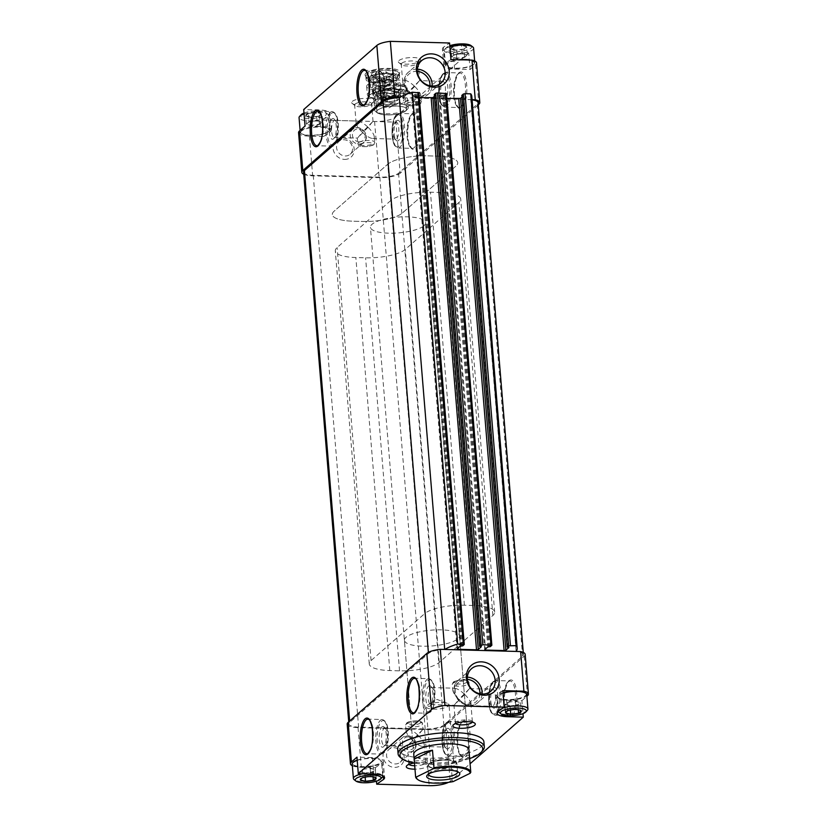 <?xml version="1.0" encoding="UTF-8"?>
<svg xmlns="http://www.w3.org/2000/svg" width="827" height="827" viewBox="0 0 827 827"><rect width="100%" height="100%" fill="white"/><g stroke="black" fill="none" stroke-linecap="round" stroke-linejoin="round"><path stroke-width="0.62" stroke-dasharray="4.13 3.1" d="M461.59 45.392L461.373 45.392A7.919 2.264 -4.7 0 0 453.796 46.353L453.62 46.405A7.919 2.264 -4.7 0 0 451.015 48.69L451.056 48.752A7.919 2.264 -4.7 0 0 452.142 49.444A7.919 2.264 -4.7 0 0 456.028 50.065L456.256 50.065A7.919 2.264 -4.7 0 0 463.823 49.103L463.999 49.051A7.919 2.264 -4.7 0 0 465.673 48.338A7.919 2.264 -4.7 0 0 466.604 46.767L466.562 46.705A7.919 2.264 -4.7 0 0 461.59 45.392L466.562 46.705M471.059 45.609A12.974 3.711 -4.7 0 1 459.119 51.419A12.974 3.711 -4.7 0 1 446.384 47.646A12.974 3.711 -4.7 0 1 446.642 47.387A12.974 3.711 -4.7 0 1 449.795 45.743M451.015 48.69L453.62 46.405M456.028 50.065L451.056 48.752M463.823 49.103L456.256 50.065M466.604 46.767L463.999 49.051L465.673 48.338M453.796 46.353L461.373 45.392M316.369 112.462L316.141 112.462A7.919 2.264 -4.7 0 0 308.574 113.423L308.399 113.485A7.919 2.264 -4.7 0 0 305.794 115.759L305.835 115.821A7.919 2.264 -4.7 0 0 306.92 116.524A7.919 2.264 -4.7 0 0 310.807 117.134L311.024 117.145A7.919 2.264 -4.7 0 0 318.602 116.173L318.777 116.121A7.919 2.264 -4.7 0 0 320.442 115.408A7.919 2.264 -4.7 0 0 321.383 113.847L321.331 113.775A7.919 2.264 -4.7 0 0 316.369 112.462L321.331 113.775M303.995 113.03A12.974 3.711 -4.7 0 1 325.838 112.689A12.974 3.711 -4.7 0 1 313.888 118.499A12.974 3.711 -4.7 0 1 301.152 114.715M305.794 115.759L308.399 113.485M310.807 117.134L305.835 115.821M318.602 116.173L311.024 117.145M321.383 113.847L318.777 116.121L320.442 115.408M308.574 113.423L316.141 112.462M361.327 778.341L363.001 777.628M370.972 776.615L375.944 777.928M506.558 711.272L508.223 710.558M516.193 709.545L521.165 710.858M366.082 73.065A17.47 4.993 -4.7 0 1 386.736 68.352A17.47 4.993 -4.7 0 1 399.699 72.972A17.47 4.993 -4.7 0 1 382.891 78.503A17.47 4.993 -4.7 0 1 365.4 75.795A17.47 4.993 -4.7 0 1 366.082 73.065M373.525 88.551A17.47 4.993 -4.7 0 1 394.179 83.827A17.47 4.993 -4.7 0 1 407.142 88.448A17.47 4.993 -4.7 0 1 390.323 93.978A17.47 4.993 -4.7 0 1 372.843 91.27A17.47 4.993 -4.7 0 1 373.525 88.551M379.707 81.087A6.916 1.974 -4.7 0 1 387.305 79.227A6.916 1.974 -4.7 0 1 393.094 80.695A6.916 1.974 -4.7 0 1 386.364 83.238A6.916 1.974 -4.7 0 1 379.304 81.832A6.916 1.974 -4.7 0 1 379.707 81.087M352.333 101.39A11.247 3.215 -4.7 0 1 366.33 98.361A11.247 3.215 -4.7 0 1 373.659 101.762A11.247 3.215 -4.7 0 1 363.146 104.884A11.247 3.215 -4.7 0 1 352.271 103.52A11.247 3.215 -4.7 0 1 352.333 101.39M398.965 60.547A11.247 3.215 -4.7 0 1 412.952 57.518A11.247 3.215 -4.7 0 1 420.292 60.919A11.247 3.215 -4.7 0 1 409.778 64.041A11.247 3.215 -4.7 0 1 398.893 62.676A11.247 3.215 -4.7 0 1 398.965 60.547M298.568 132.671A16.437 4.693 175.3 0 0 309.412 136.176L323.46 136.558L322.106 120.039L329.001 115.232A16.437 4.693 175.3 0 0 329.963 113.454A16.437 4.693 175.3 0 0 319.119 109.95L303.705 109.526M450.922 59.513L444.75 63.824L443.396 47.304L449.568 42.994M443.396 47.304A16.437 4.693 175.3 0 0 442.435 49.072A16.437 4.693 175.3 0 0 453.279 52.577L468.692 53.011L395.544 117.072L400.165 173.246L478.264 104.843M322.106 120.039L374.59 121.497A16.437 4.693 175.3 0 0 395.544 117.072M344.508 159.404A11.247 10.048 48.8 0 0 352.323 143.547A11.247 10.048 48.8 0 0 334.046 143.04A11.247 10.048 48.8 0 0 344.508 159.404M303.726 174.27A16.437 4.693 175.3 0 0 312.668 175.82L379.211 177.671A16.437 4.693 175.3 0 0 400.165 173.246M444.75 63.824A16.437 4.693 175.3 0 0 443.789 65.591A16.437 4.693 175.3 0 0 454.633 69.096L470.046 69.53L468.692 53.011M470.046 69.53L475.587 64.682A16.437 4.693 175.3 0 0 476.548 62.904M472.083 99.664L399.441 97.648M352.354 765.73A16.437 4.693 175.3 0 0 361.296 767.28L375.355 767.673L376.461 781.184M347.195 724.132A16.437 4.693 175.3 0 0 358.029 727.626L424.571 729.476A16.437 4.693 175.3 0 0 445.526 725.052L524.215 656.131A16.437 4.693 175.3 0 0 525.176 654.364M395.223 122.499A8.508 2.936 91.6 0 1 396.133 122.127A8.508 2.936 91.6 0 1 398.831 130.707A8.508 2.936 91.6 0 1 395.657 139.122A8.508 2.936 91.6 0 1 394.593 138.502A8.508 2.936 91.6 0 1 392.959 130.542A8.508 2.936 91.6 0 1 395.037 122.685A8.508 2.936 91.6 0 1 395.223 122.499M372.501 121.869L368.056 127.265C371.819 131.007 373.897 134.139 374.29 136.651L372.563 138.481C369.855 138.181 366.444 136.114 362.329 132.279L372.501 121.869M368.056 127.265L357.884 137.675L362.329 132.279C358.567 128.536 356.489 125.404 356.096 122.892L356.551 121.424L357.833 121.062C360.531 121.362 363.942 123.43 368.056 127.265M333.829 120.794A8.508 2.936 91.6 0 1 334.728 120.422A8.508 2.936 91.6 0 1 335.793 121.042A8.508 2.936 91.6 0 1 337.426 129.002A8.508 2.936 91.6 0 1 335.348 136.858A8.508 2.936 91.6 0 1 334.253 137.416A8.508 2.936 91.6 0 1 331.555 130.149A8.508 2.936 91.6 0 1 333.829 120.794M441.856 81.656A8.508 2.936 91.6 0 1 442.755 81.284A8.508 2.936 91.6 0 1 445.453 89.864A8.508 2.936 91.6 0 1 442.29 98.289A8.508 2.936 91.6 0 1 441.225 97.658A8.508 2.936 91.6 0 1 439.592 89.698A8.508 2.936 91.6 0 1 441.659 81.842A8.508 2.936 91.6 0 1 441.856 81.656M419.134 81.025L414.689 86.421C418.452 90.164 420.529 93.296 420.922 95.808L419.186 97.648C416.488 97.338 413.076 95.27 408.952 91.435L419.134 81.025M414.689 86.421L404.506 96.831L408.952 91.435C405.199 87.693 403.121 84.561 402.718 82.049L403.173 80.581L404.455 80.219C407.163 80.519 410.564 82.586 414.689 86.421M380.451 79.95A8.508 2.936 91.6 0 1 381.361 79.578A8.508 2.936 91.6 0 1 382.415 80.198A8.508 2.936 91.6 0 1 384.048 88.158A8.508 2.936 91.6 0 1 381.981 96.015A8.508 2.936 91.6 0 1 380.885 96.583A8.508 2.936 91.6 0 1 378.187 89.306A8.508 2.936 91.6 0 1 380.451 79.95M445.215 730.479A8.508 2.936 91.6 0 1 446.115 730.096A8.508 2.936 91.6 0 1 448.813 738.687A8.508 2.936 91.6 0 1 445.639 747.101A8.508 2.936 91.6 0 1 444.585 746.481A8.508 2.936 91.6 0 1 442.952 738.521A8.508 2.936 91.6 0 1 445.019 730.665A8.508 2.936 91.6 0 1 445.215 730.479M422.494 729.848L418.048 735.244C421.801 738.987 423.879 742.119 424.282 744.631L422.545 746.461C419.837 746.161 416.436 744.093 412.311 740.258L422.494 729.848M418.048 735.244L407.866 745.654L412.311 740.258C408.548 736.516 406.47 733.384 406.078 730.872L406.533 729.404L407.814 729.042C410.512 729.342 413.924 731.409 418.048 735.244M383.811 728.773A8.508 2.936 91.6 0 1 384.71 728.401A8.508 2.936 91.6 0 1 385.775 729.021A8.508 2.936 91.6 0 1 387.408 736.981A8.508 2.936 91.6 0 1 385.341 744.838A8.508 2.936 91.6 0 1 384.245 745.396A8.508 2.936 91.6 0 1 381.547 738.129A8.508 2.936 91.6 0 1 383.811 728.773M491.838 689.635A8.508 2.936 91.6 0 1 492.747 689.263A8.508 2.936 91.6 0 1 495.445 697.843A8.508 2.936 91.6 0 1 492.272 706.268A8.508 2.936 91.6 0 1 491.207 705.638A8.508 2.936 91.6 0 1 489.574 697.678A8.508 2.936 91.6 0 1 491.651 689.821A8.508 2.936 91.6 0 1 491.838 689.635M469.116 689.005L464.671 694.401C468.433 698.143 470.511 701.275 470.904 703.787L469.167 705.627C466.469 705.317 463.058 703.25 458.944 699.415L469.116 689.005M464.671 694.401L454.499 704.811L458.944 699.415C455.181 695.672 453.103 692.54 452.71 690.028L453.155 688.56L454.437 688.198C457.145 688.498 460.556 690.566 464.671 694.401M430.433 687.93A8.508 2.936 91.6 0 1 431.343 687.557A8.508 2.936 91.6 0 1 432.407 688.178A8.508 2.936 91.6 0 1 434.041 696.138A8.508 2.936 91.6 0 1 431.963 703.994A8.508 2.936 91.6 0 1 430.867 704.563A8.508 2.936 91.6 0 1 428.169 697.285A8.508 2.936 91.6 0 1 430.433 687.93M392.732 745.902A11.247 10.048 -131.2 0 1 403.194 762.267A11.247 10.048 -131.2 0 1 384.917 761.76A11.247 10.048 -131.2 0 1 392.732 745.902M448.42 782.352A16.437 4.693 175.3 0 0 450.146 781.226L470.077 763.766M502.806 690.628L496.634 694.928A16.437 4.693 175.3 0 0 495.683 696.706A16.437 4.693 175.3 0 0 506.517 700.211L521.94 700.634L523.005 713.649M521.94 700.634L526.882 696.303M444.802 649.453A48.431 13.842 175.3 0 0 444.699 649.526A14.7 4.197 175.3 0 0 428.458 653.475L349.78 722.395A14.7 4.197 175.3 0 0 348.922 723.987A14.7 4.197 175.3 0 0 358.618 727.119L425.161 728.969A14.7 4.197 175.3 0 0 443.903 725.01L522.592 656.09A14.7 4.197 175.3 0 0 523.45 654.498A14.7 4.197 175.3 0 0 516.11 651.5A48.431 13.842 175.3 0 0 516.151 651.438M414.058 763.032A11.247 3.215 -4.7 0 1 428.107 764.003A11.247 3.215 -4.7 0 1 425.802 767.373A11.247 3.215 -4.7 0 1 414.989 769.162M397.704 748.962A43.242 12.353 175.3 0 0 433.906 758.173A43.242 12.353 175.3 0 0 481.376 746.543A43.242 12.353 175.3 0 0 483.898 741.871M303.55 172.181A14.7 4.197 175.3 0 0 313.247 175.314L379.789 177.164A14.7 4.197 175.3 0 0 398.542 173.205L477.22 104.285A14.7 4.197 175.3 0 0 478.078 102.693M472.103 99.85A14.7 4.197 175.3 0 0 470.739 99.695L516.11 651.5M470.739 99.695A48.431 13.842 175.3 0 0 470.79 99.633A48.431 13.842 175.3 0 0 471.814 96.356M461.9 95.415L463.12 95.519L508.491 647.324M461.993 97.09L463.12 95.519M446.911 98.434L440.243 98.258L485.521 648.968M491.776 645.391L446.415 93.575L445.019 94.805L442.435 95.157L439.406 97.813L440.243 98.258M434.32 94.65L435.529 94.754L480.9 646.559M434.402 96.325L435.529 94.754M419.32 97.669L412.652 97.483L457.931 648.203M464.195 644.615L418.824 92.81L417.428 94.04L414.844 94.392L411.815 97.038L412.652 97.483M469.653 758.566A41.515 11.857 -4.7 0 1 414.482 763.104M459.554 635.756L468.93 749.758A27.673 7.908 -4.7 0 1 441.99 759.91A27.673 7.908 -4.7 0 1 413.758 754.296L404.393 640.294A27.673 7.908 175.3 0 0 427.559 646.187A27.673 7.908 175.3 0 0 457.941 638.754A27.673 7.908 175.3 0 0 459.554 635.756A27.673 7.908 175.3 0 0 436.387 629.864A27.673 7.908 175.3 0 0 406.005 637.307A27.673 7.908 175.3 0 0 404.393 640.294M482.648 750.658A43.242 12.353 -4.7 0 1 442.218 762.68A43.242 12.353 -4.7 0 1 400.371 757.429M428.531 686.1A10.379 3.577 91.6 0 1 430.929 686.4A10.379 3.577 91.6 0 1 432.924 696.107A10.379 3.577 91.6 0 1 430.391 705.689A10.379 3.577 91.6 0 1 425.884 699.404A10.379 3.577 91.6 0 1 428.531 686.1M493.45 687.899A10.379 3.577 91.6 0 1 497.833 698.257A10.379 3.577 91.6 0 1 492.685 707.426A10.379 3.577 91.6 0 1 490.69 697.709A10.379 3.577 91.6 0 1 493.223 688.126A10.379 3.577 91.6 0 1 493.45 687.899M381.909 726.933A10.379 3.577 91.6 0 1 384.307 727.233A10.379 3.577 91.6 0 1 386.302 736.95A10.379 3.577 91.6 0 1 383.769 746.533A10.379 3.577 91.6 0 1 379.252 740.248A10.379 3.577 91.6 0 1 381.909 726.933M446.818 728.742A10.379 3.577 91.6 0 1 451.201 739.1A10.379 3.577 91.6 0 1 446.053 748.259A10.379 3.577 91.6 0 1 444.058 738.552A10.379 3.577 91.6 0 1 446.59 728.969A10.379 3.577 91.6 0 1 446.818 728.742M378.549 78.12A10.379 3.577 91.6 0 1 380.947 78.42A10.379 3.577 91.6 0 1 382.942 88.127A10.379 3.577 91.6 0 1 380.41 97.71A10.379 3.577 91.6 0 1 375.892 91.425A10.379 3.577 91.6 0 1 378.549 78.12M443.468 79.919A10.379 3.577 91.6 0 1 447.852 90.277A10.379 3.577 91.6 0 1 442.693 99.447A10.379 3.577 91.6 0 1 440.698 89.729A10.379 3.577 91.6 0 1 443.231 80.147A10.379 3.577 91.6 0 1 443.468 79.919M331.916 118.954A10.379 3.577 91.6 0 1 334.315 119.253A10.379 3.577 91.6 0 1 336.31 128.971A10.379 3.577 91.6 0 1 333.777 138.554A10.379 3.577 91.6 0 1 329.27 132.268A10.379 3.577 91.6 0 1 331.916 118.954M396.836 120.763A10.379 3.577 91.6 0 1 401.219 131.121A10.379 3.577 91.6 0 1 396.071 140.28A10.379 3.577 91.6 0 1 394.076 130.573A10.379 3.577 91.6 0 1 396.609 120.99A10.379 3.577 91.6 0 1 396.836 120.763M455.625 723.532A8.508 2.429 -4.7 0 1 455.419 723.077A8.508 2.429 -4.7 0 1 455.749 722.322A8.508 2.429 -4.7 0 1 455.925 722.157A8.508 2.429 -4.7 0 1 463.978 719.935A8.508 2.429 -4.7 0 1 471.928 720.989A8.508 2.429 -4.7 0 1 472.372 721.682A8.508 2.429 -4.7 0 1 472.258 722.167M408.993 764.375A8.508 2.429 -4.7 0 1 408.796 763.921A8.508 2.429 -4.7 0 1 409.127 763.166A8.508 2.429 -4.7 0 1 409.293 763.001A8.508 2.429 -4.7 0 1 417.356 760.778A8.508 2.429 -4.7 0 1 425.305 761.832A8.508 2.429 -4.7 0 1 425.75 762.525A8.508 2.429 -4.7 0 1 414.699 765.74M401.746 63.234A8.508 2.429 -4.7 0 1 411.081 60.95A8.508 2.429 -4.7 0 1 418.204 62.759A8.508 2.429 -4.7 0 1 417.873 63.514A8.508 2.429 -4.7 0 1 409.923 65.881A8.508 2.429 -4.7 0 1 401.695 64.847A8.508 2.429 -4.7 0 1 401.25 64.155A8.508 2.429 -4.7 0 1 401.746 63.234M355.124 104.078A8.508 2.429 -4.7 0 1 364.459 101.793A8.508 2.429 -4.7 0 1 371.581 103.602A8.508 2.429 -4.7 0 1 371.251 104.357A8.508 2.429 -4.7 0 1 363.301 106.724A8.508 2.429 -4.7 0 1 355.072 105.691A8.508 2.429 -4.7 0 1 354.628 104.998A8.508 2.429 -4.7 0 1 355.124 104.078M393.869 747.711A8.508 7.608 -131.2 0 1 401.819 753.283A8.508 7.608 -131.2 0 1 400.144 762.225A8.508 7.608 -131.2 0 1 388.814 760.84A8.508 7.608 -131.2 0 1 388.928 749.438A8.508 7.608 -131.2 0 1 393.869 747.711M345.221 155.972A8.508 7.608 48.8 0 0 350.152 154.246A8.508 7.608 48.8 0 0 350.276 142.844A8.508 7.608 48.8 0 0 338.946 141.458A8.508 7.608 48.8 0 0 337.271 150.4A8.508 7.608 48.8 0 0 345.221 155.972M381.609 104.212A6.916 1.974 -4.7 0 1 389.207 102.352A6.916 1.974 -4.7 0 1 394.996 103.83A6.916 1.974 -4.7 0 1 394.086 104.926A6.916 1.974 -4.7 0 1 382.281 105.897A6.916 1.974 -4.7 0 1 381.206 104.957A6.916 1.974 -4.7 0 1 381.609 104.212M390.747 200.568L337.127 247.531A31.137 8.89 175.3 0 0 335.307 250.901A31.137 8.89 175.3 0 0 355.848 257.538L365.586 257.807A31.137 8.89 175.3 0 0 405.282 249.434L458.913 202.46A31.137 8.89 175.3 0 0 460.722 199.1A31.137 8.89 175.3 0 0 440.191 192.464L430.453 192.195A31.137 8.89 175.3 0 0 390.747 200.568L387.76 164.222L334.139 211.185A31.137 8.89 175.3 0 0 332.32 214.555A31.137 8.89 175.3 0 0 352.86 221.191L362.598 221.46A31.137 8.89 175.3 0 0 402.294 213.087L455.925 166.113A31.137 8.89 175.3 0 0 457.734 162.754A31.137 8.89 175.3 0 0 437.194 156.117L427.456 155.848A31.137 8.89 175.3 0 0 387.76 164.222L334.139 211.185A31.137 8.89 175.3 0 0 332.32 214.555A31.137 8.89 175.3 0 0 352.86 221.191L362.598 221.46A31.137 8.89 175.3 0 0 402.294 213.087L455.925 166.113A31.137 8.89 175.3 0 0 457.734 162.754A31.137 8.89 175.3 0 0 437.194 156.117L427.456 155.848A31.137 8.89 175.3 0 0 387.76 164.222L424.706 613.603L371.075 660.566A31.137 8.89 175.3 0 0 369.266 663.926A31.137 8.89 175.3 0 0 389.806 670.563L399.544 670.842A31.137 8.89 175.3 0 0 439.24 662.458L492.861 615.495A31.137 8.89 175.3 0 0 494.68 612.125A31.137 8.89 175.3 0 0 474.14 605.488L464.402 605.219A31.137 8.89 175.3 0 0 424.706 613.603M377.784 110.094A14.814 4.228 -4.7 0 1 394.045 106.114A14.814 4.228 -4.7 0 1 406.45 109.267A14.814 4.228 -4.7 0 1 392.029 114.705A14.814 4.228 -4.7 0 1 376.916 111.697A14.814 4.228 -4.7 0 1 377.784 110.094M376.378 93.006A14.814 4.228 -4.7 0 1 392.639 89.027A14.814 4.228 -4.7 0 1 405.044 92.179A14.814 4.228 -4.7 0 1 404.889 92.924A14.814 4.228 -4.7 0 1 390.623 97.617A14.814 4.228 -4.7 0 1 375.789 95.322A14.814 4.228 -4.7 0 1 375.51 94.609A14.814 4.228 -4.7 0 1 376.378 93.006M370.341 94.619A14.814 4.228 -4.7 0 1 386.602 90.629A14.814 4.228 -4.7 0 1 399.007 93.792A14.814 4.228 -4.7 0 1 384.586 99.219A14.814 4.228 -4.7 0 1 369.473 96.211A14.814 4.228 -4.7 0 1 370.341 94.619M368.935 77.531A14.814 4.228 -4.7 0 1 385.206 73.541A14.814 4.228 -4.7 0 1 397.601 76.704A14.814 4.228 -4.7 0 1 397.446 77.449A14.814 4.228 -4.7 0 1 383.18 82.131A14.814 4.228 -4.7 0 1 368.346 79.837A14.814 4.228 -4.7 0 1 368.067 79.123A14.814 4.228 -4.7 0 1 368.935 77.531M496.634 694.928L497.999 711.447M525.734 693.202A14.266 4.073 -4.7 0 1 512.047 699.446A14.266 4.073 -4.7 0 1 498.381 695.259A14.266 4.073 -4.7 0 1 498.671 694.99A14.266 4.073 -4.7 0 1 502.992 692.892M375.355 767.673L382.25 762.856L383.325 776.015M382.25 762.856A16.437 4.693 175.3 0 0 383.211 761.088A16.437 4.693 175.3 0 0 372.367 757.584L356.954 757.15M357.192 760.147A14.266 4.073 -4.7 0 1 380.306 760.106A14.266 4.073 -4.7 0 1 367.508 766.464A14.266 4.073 -4.7 0 1 352.984 762.535M473.561 64.62A14.266 4.073 175.3 0 0 473.84 64.341A14.266 4.073 175.3 0 0 464.536 60.03A14.266 4.073 175.3 0 0 446.776 63.875A14.266 4.073 175.3 0 0 446.694 66.573A14.266 4.073 175.3 0 0 460.039 68.352A14.266 4.073 175.3 0 0 473.561 64.62M323.46 136.558L330.366 131.751L329.001 115.232M330.366 131.751A16.437 4.693 175.3 0 0 331.317 129.973A16.437 4.693 175.3 0 0 320.483 126.469L305.06 126.045M328.329 131.689A14.266 4.073 175.3 0 0 328.619 131.421A14.266 4.073 175.3 0 0 319.315 127.1A14.266 4.073 175.3 0 0 301.555 130.945A14.266 4.073 175.3 0 0 301.473 133.654A14.266 4.073 175.3 0 0 314.808 135.421A14.266 4.073 175.3 0 0 328.329 131.689M508.398 710.507L515.976 709.535M498.671 710.982A14.7 4.197 -4.7 0 1 499.487 709.845A14.7 4.197 -4.7 0 1 502.888 708.046M527.368 710.321A14.7 4.197 -4.7 0 1 513.619 714.414A14.7 4.197 -4.7 0 1 499.394 712.626M526.747 694.566A14.7 4.197 -4.7 0 1 512.43 699.962A14.7 4.197 -4.7 0 1 497.44 696.975A14.7 4.197 -4.7 0 1 497.999 695.672A14.7 4.197 -4.7 0 1 498.299 695.393A14.7 4.197 -4.7 0 1 503.012 693.15M519.232 703.798A6.916 1.974 -4.7 0 1 513.96 705.483L517.878 704.976L520.576 702.619L515.428 701.265L507.592 702.257L504.894 704.614L510.042 705.979L513.96 705.483A6.916 1.974 -4.7 0 1 507.468 705.297A6.916 1.974 -4.7 0 1 506.248 703.436A6.916 1.974 -4.7 0 1 506.744 703.084A6.916 1.974 -4.7 0 1 511.51 701.761A6.916 1.974 -4.7 0 1 518.002 701.937A6.916 1.974 -4.7 0 1 518.56 702.113A6.916 1.974 -4.7 0 1 519.232 703.798M507.592 702.257L508.264 710.517M504.894 704.614L505.576 712.874M510.042 705.979L510.373 710.011M517.878 704.976L518.271 709.721M520.576 702.619L521.248 710.879M515.428 701.265L516.11 709.525M470.418 60.061A14.7 4.197 -4.7 0 1 474.791 62.635A14.7 4.197 -4.7 0 1 474.222 63.937A14.7 4.197 -4.7 0 1 460.484 68.021A14.7 4.197 -4.7 0 1 446.249 66.232A14.7 4.197 -4.7 0 1 445.484 65.044A14.7 4.197 -4.7 0 1 446.342 63.452A14.7 4.197 -4.7 0 1 458.851 59.74M473.602 48.173A14.7 4.197 -4.7 0 1 459.295 53.569A14.7 4.197 -4.7 0 1 444.295 50.581A14.7 4.197 -4.7 0 1 444.854 49.279A14.7 4.197 -4.7 0 1 445.153 49A14.7 4.197 -4.7 0 1 449.878 46.757M301.111 130.521A14.7 4.197 -4.7 0 1 317.258 126.572A14.7 4.197 -4.7 0 1 329.56 129.705A14.7 4.197 -4.7 0 1 329.001 131.007A14.7 4.197 -4.7 0 1 315.252 135.09A14.7 4.197 -4.7 0 1 301.028 133.302A14.7 4.197 -4.7 0 1 300.253 132.113A14.7 4.197 -4.7 0 1 301.111 130.521M304.078 114.012A14.7 4.197 -4.7 0 1 327.606 114.054A14.7 4.197 -4.7 0 1 328.371 115.253A14.7 4.197 -4.7 0 1 314.064 120.639A14.7 4.197 -4.7 0 1 299.064 117.661M363.177 777.576L370.744 776.615M362.629 773.793A14.7 4.197 -4.7 0 1 382.56 775.612M382.146 777.401A14.7 4.197 -4.7 0 1 368.397 781.484A14.7 4.197 -4.7 0 1 354.173 779.696M357.212 760.395A14.7 4.197 -4.7 0 1 380.751 760.447A14.7 4.197 -4.7 0 1 381.516 761.636A14.7 4.197 -4.7 0 1 367.209 767.032A14.7 4.197 -4.7 0 1 352.209 764.045M374 770.867A6.916 1.974 -4.7 0 1 368.739 772.552L372.657 772.046L375.344 769.689L370.207 768.335L362.36 769.327L359.673 771.694L364.821 773.049L368.739 772.552A6.916 1.974 -4.7 0 1 362.247 772.366A6.916 1.974 -4.7 0 1 361.017 770.516A6.916 1.974 -4.7 0 1 361.523 770.164A6.916 1.974 -4.7 0 1 366.278 768.831A6.916 1.974 -4.7 0 1 372.77 769.017A6.916 1.974 -4.7 0 1 373.328 769.193A6.916 1.974 -4.7 0 1 374 770.867M362.36 769.327L363.043 777.597M359.673 771.694L360.355 779.954M364.821 773.049L365.152 777.091M372.657 772.046L373.049 776.791M375.344 769.689L376.027 777.949M370.207 768.335L370.878 776.594M309.122 121.703L306.424 124.06L311.572 125.415L319.408 124.422L322.106 122.065L316.958 120.701L309.122 121.703L308.44 113.444M306.424 124.06L305.752 115.801M311.572 125.415L310.89 117.155M319.408 124.422L318.736 116.162M322.106 122.065L321.424 113.806M316.958 120.701L316.276 112.441M320.752 123.244A6.916 1.974 -4.7 0 1 320.256 123.595A6.916 1.974 -4.7 0 1 315.49 124.918A6.916 1.974 -4.7 0 1 308.998 124.743A6.916 1.974 -4.7 0 1 308.44 124.567A6.916 1.974 -4.7 0 1 307.768 122.882A6.916 1.974 -4.7 0 1 313.04 121.207A6.916 1.974 -4.7 0 1 319.532 121.383A6.916 1.974 -4.7 0 1 320.752 123.244M454.343 54.634L451.656 56.991L456.793 58.345L464.64 57.352L467.327 54.995L462.179 53.631L454.343 54.634L453.661 46.374M451.656 56.991L450.973 48.731M456.793 58.345L456.122 50.085M464.64 57.352L463.957 49.093M467.327 54.995L466.645 46.726M462.179 53.631L461.507 45.371M465.983 56.174A6.916 1.974 -4.7 0 1 465.477 56.525A6.916 1.974 -4.7 0 1 460.722 57.849A6.916 1.974 -4.7 0 1 454.23 57.663A6.916 1.974 -4.7 0 1 453.672 57.487A6.916 1.974 -4.7 0 1 453 55.812A6.916 1.974 -4.7 0 1 458.261 54.127A6.916 1.974 -4.7 0 1 464.753 54.313A6.916 1.974 -4.7 0 1 465.983 56.174M453.186 781.587L452.441 781.267A27.673 7.908 -4.7 0 1 417.056 779.003M423.982 225.719A27.673 7.908 175.3 0 0 425.595 222.732A27.673 7.908 175.3 0 0 397.477 217.108A27.673 7.908 175.3 0 0 370.424 227.208A27.673 7.908 175.3 0 0 370.434 227.27A27.673 7.908 175.3 0 0 393.6 233.162A27.673 7.908 175.3 0 0 423.982 225.719M451.004 763.755A27.673 7.908 175.3 0 0 469.343 754.772L451.004 763.755L452.441 781.267M428.624 774.031A14.535 4.156 -4.7 0 1 429.161 773.08A14.535 4.156 -4.7 0 1 447.976 768.883A14.535 4.156 -4.7 0 1 456.804 770.805A14.535 4.156 -4.7 0 1 457.496 771.653M447.242 759.961A14.535 4.156 -4.7 0 1 456.835 763.063A14.535 4.156 -4.7 0 1 442.693 768.386A14.535 4.156 -4.7 0 1 427.869 765.44A14.535 4.156 -4.7 0 1 447.242 759.961M447.014 760.168A13.842 3.949 -4.7 0 1 455.419 761.998A13.842 3.949 -4.7 0 1 442.672 768.19A13.842 3.949 -4.7 0 1 429.089 764.158A13.842 3.949 -4.7 0 1 447.014 760.168M446.042 758.617A11.495 3.287 -4.7 0 1 453.02 760.137A11.495 3.287 -4.7 0 1 453.63 761.078A11.495 3.287 -4.7 0 1 442.435 765.285A11.495 3.287 -4.7 0 1 430.712 762.959A11.495 3.287 -4.7 0 1 431.146 761.936A11.495 3.287 -4.7 0 1 446.042 758.617M441.411 702.371A11.495 3.287 -4.7 0 1 447.221 703.27A11.495 3.287 -4.7 0 1 448.999 704.821A11.495 3.287 -4.7 0 1 433.668 709.163A11.495 3.287 -4.7 0 1 426.081 706.703A11.495 3.287 -4.7 0 1 427.59 704.883A11.495 3.287 -4.7 0 1 441.411 702.371M367.074 77.707A16.829 4.807 175.3 0 0 366.082 79.526A16.829 4.807 175.3 0 0 383.252 82.938A16.829 4.807 175.3 0 0 399.627 76.766A16.829 4.807 175.3 0 0 385.537 73.189A16.829 4.807 175.3 0 0 367.074 77.707M366.826 74.74A16.829 4.807 175.3 0 0 366.485 75.061A16.829 4.807 175.3 0 0 365.844 76.56A16.829 4.807 175.3 0 0 383.004 79.971A16.829 4.807 175.3 0 0 399.379 73.799A16.829 4.807 175.3 0 0 398.5 72.435A16.829 4.807 175.3 0 0 382.767 70.347A16.829 4.807 175.3 0 0 366.826 74.74M372.129 73.241A11.02 3.153 175.3 0 0 372.067 75.319A11.02 3.153 175.3 0 0 382.736 76.663A11.02 3.153 175.3 0 0 393.042 73.593A11.02 3.153 175.3 0 0 393.29 72.145A11.02 3.153 175.3 0 0 383.387 70.305A11.02 3.153 175.3 0 0 372.129 73.241M388.99 76.218L390.964 75.836L392.36 73.272C390.365 74.368 388.214 73.799 385.92 71.567C382.818 73.644 379.552 74.058 376.13 72.817C375.148 75.453 374.021 76.446 372.76 75.764L373.835 76.684L379.19 77.459C382.57 78.71 385.837 78.296 388.99 76.218L389.724 85.14L379.924 86.38L373.494 84.685L376.864 81.739L386.654 80.488L393.094 82.193L391.409 83.661A8.652 2.471 175.3 0 0 389.879 81.335A8.652 2.471 175.3 0 0 381.764 81.118A8.652 2.471 175.3 0 0 375.179 83.207A8.652 2.471 175.3 0 0 376.016 85.315A8.652 2.471 175.3 0 0 376.709 85.532A8.652 2.471 175.3 0 0 384.824 85.76A8.652 2.471 175.3 0 0 390.778 84.106A8.652 2.471 175.3 0 0 391.409 83.661L389.724 85.14M368.315 73.127A15.093 4.311 175.3 0 0 368.005 73.427A15.093 4.311 175.3 0 0 382.829 77.821A15.093 4.311 175.3 0 0 396.733 71.06A15.093 4.311 175.3 0 0 382.622 69.189A15.093 4.311 175.3 0 0 368.315 73.127M370.362 77.8A13.315 3.804 175.3 0 0 369.586 79.237A13.315 3.804 175.3 0 0 383.17 81.945A13.315 3.804 175.3 0 0 396.133 77.056A13.315 3.804 175.3 0 0 384.979 74.223A13.315 3.804 175.3 0 0 370.362 77.8M370.93 84.747A13.315 3.804 175.3 0 0 370.155 86.184A13.315 3.804 175.3 0 0 383.738 88.882A13.315 3.804 175.3 0 0 396.702 84.003A13.315 3.804 175.3 0 0 385.547 81.16A13.315 3.804 175.3 0 0 370.93 84.747M367.643 84.654A16.829 4.807 175.3 0 0 366.661 86.463A16.829 4.807 175.3 0 0 383.821 89.885A16.829 4.807 175.3 0 0 400.196 83.713A16.829 4.807 175.3 0 0 386.116 80.126A16.829 4.807 175.3 0 0 367.643 84.654M370.082 94.609A15.093 4.311 175.3 0 0 369.989 97.462A15.093 4.311 175.3 0 0 384.596 99.302A15.093 4.311 175.3 0 0 398.707 95.105A15.093 4.311 175.3 0 0 388.866 90.536A15.093 4.311 175.3 0 0 370.082 94.609M368.315 92.913A16.829 4.807 175.3 0 0 367.333 94.733A16.829 4.807 175.3 0 0 368.222 96.097A16.829 4.807 175.3 0 0 384.503 98.144A16.829 4.807 175.3 0 0 400.237 93.461A16.829 4.807 175.3 0 0 400.878 91.973A16.829 4.807 175.3 0 0 386.788 88.386A16.829 4.807 175.3 0 0 368.315 92.913M373.494 84.685L372.76 75.764M376.864 81.739L376.13 72.817M386.654 80.488L385.92 71.567M393.094 82.193L392.36 73.272M379.924 86.38L379.19 77.459M374.507 93.193A16.829 4.807 175.3 0 0 373.525 95.012A16.829 4.807 175.3 0 0 390.695 98.423A16.829 4.807 175.3 0 0 407.07 92.252A16.829 4.807 175.3 0 0 392.98 88.665A16.829 4.807 175.3 0 0 374.507 93.193M374.269 90.215A16.829 4.807 175.3 0 0 373.928 90.546A16.829 4.807 175.3 0 0 373.287 92.035A16.829 4.807 175.3 0 0 390.447 95.446A16.829 4.807 175.3 0 0 406.822 89.275A16.829 4.807 175.3 0 0 405.943 87.91A16.829 4.807 175.3 0 0 390.21 85.822A16.829 4.807 175.3 0 0 374.269 90.215M379.572 88.716A11.02 3.153 175.3 0 0 379.51 90.805A11.02 3.153 175.3 0 0 390.179 92.148A11.02 3.153 175.3 0 0 400.485 89.078A11.02 3.153 175.3 0 0 400.733 87.631A11.02 3.153 175.3 0 0 390.83 85.791A11.02 3.153 175.3 0 0 379.572 88.716M396.433 91.694L398.407 91.311L399.803 88.747C397.808 89.854 395.657 89.285 393.363 87.052C390.261 89.13 386.995 89.543 383.573 88.293C382.591 90.939 381.464 91.921 380.203 91.249L381.268 92.169L386.633 92.944C390.013 94.195 393.28 93.782 396.433 91.694L397.167 100.615L387.367 101.866L380.937 100.17L384.307 97.214L394.097 95.973L400.537 97.669L398.852 99.147A8.652 2.471 175.3 0 0 397.311 96.821A8.652 2.471 175.3 0 0 389.197 96.594A8.652 2.471 175.3 0 0 382.622 98.692A8.652 2.471 175.3 0 0 383.459 100.801A8.652 2.471 175.3 0 0 384.152 101.018A8.652 2.471 175.3 0 0 392.267 101.245A8.652 2.471 175.3 0 0 398.221 99.581A8.652 2.471 175.3 0 0 398.852 99.147L397.167 100.615M375.758 88.613A15.093 4.311 175.3 0 0 375.448 88.902A15.093 4.311 175.3 0 0 390.272 93.306A15.093 4.311 175.3 0 0 404.176 86.546A15.093 4.311 175.3 0 0 390.055 84.664A15.093 4.311 175.3 0 0 375.758 88.613M377.805 93.286A13.315 3.804 175.3 0 0 377.029 94.723A13.315 3.804 175.3 0 0 390.613 97.421A13.315 3.804 175.3 0 0 403.576 92.541A13.315 3.804 175.3 0 0 392.422 89.698A13.315 3.804 175.3 0 0 377.805 93.286M378.373 100.222A13.315 3.804 175.3 0 0 377.598 101.659A13.315 3.804 175.3 0 0 391.181 104.367A13.315 3.804 175.3 0 0 404.145 99.478A13.315 3.804 175.3 0 0 392.99 96.645A13.315 3.804 175.3 0 0 378.373 100.222M375.086 100.129A16.829 4.807 175.3 0 0 374.104 101.948A16.829 4.807 175.3 0 0 391.264 105.36A16.829 4.807 175.3 0 0 407.639 99.188A16.829 4.807 175.3 0 0 393.549 95.612A16.829 4.807 175.3 0 0 375.086 100.129M377.515 110.094A15.093 4.311 175.3 0 0 377.432 112.948A15.093 4.311 175.3 0 0 392.039 114.777A15.093 4.311 175.3 0 0 406.15 110.58A15.093 4.311 175.3 0 0 396.309 106.021A15.093 4.311 175.3 0 0 377.515 110.094M375.758 108.389A16.829 4.807 175.3 0 0 374.776 110.208A16.829 4.807 175.3 0 0 375.654 111.573A16.829 4.807 175.3 0 0 391.946 113.619A16.829 4.807 175.3 0 0 407.68 108.947A16.829 4.807 175.3 0 0 408.321 107.448A16.829 4.807 175.3 0 0 394.231 103.871A16.829 4.807 175.3 0 0 375.758 108.389M380.937 100.17L380.203 91.249M384.307 97.214L383.573 88.293M394.097 95.973L393.363 87.052M400.537 97.669L399.803 88.747M387.367 101.866L386.633 92.944M374.59 121.497L379.211 177.671M309.412 136.176L312.668 175.82M412.446 113.609A18.339 6.327 91.6 0 1 419.951 135.194A18.339 6.327 91.6 0 1 409.251 144.57A18.339 6.327 91.6 0 1 412.446 113.609M459.068 72.766A18.339 6.327 91.6 0 1 466.583 94.35A18.339 6.327 91.6 0 1 455.884 103.726A18.339 6.327 91.6 0 1 459.068 72.766M475.587 64.682L478.843 104.326M358.029 727.626L361.296 767.28M524.215 656.131L527.471 695.786M424.571 729.476L429.192 785.65M445.526 725.052L450.146 781.226M462.427 721.589A18.339 6.327 91.6 0 1 469.943 743.173A18.339 6.327 91.6 0 1 459.233 752.549A18.339 6.327 91.6 0 1 462.427 721.589M509.06 680.745A18.339 6.327 91.6 0 1 516.565 702.33A18.339 6.327 91.6 0 1 505.866 711.706A18.339 6.327 91.6 0 1 509.06 680.745M428.376 652.41L428.458 653.475M349.666 721.03L349.78 722.395M313.247 175.314L358.618 727.119M379.789 177.164L425.161 728.969M398.542 173.205L443.903 725.01M477.22 104.285L522.592 656.09M462.314 95.498L507.675 647.303M463.533 95.736L508.894 647.407M439.406 97.813L484.777 649.619M442.435 95.157L487.806 646.962M443.324 94.971L488.685 646.776M444.13 94.991L489.501 646.797M445.019 94.805L490.38 646.611M434.723 94.733L480.084 646.538M435.943 94.971L481.304 646.642M411.815 97.038L457.186 648.854M414.844 94.392L460.215 646.197M415.733 94.206L461.094 646.011M416.539 94.226L461.911 646.032M417.428 94.04L462.789 645.846M414.575 678.295A17.295 5.965 91.6 0 1 420.054 695.745A17.295 5.965 91.6 0 1 413.614 712.874L427.89 713.267A17.295 5.965 91.6 0 1 422.401 698.484A17.295 5.965 91.6 0 1 427.011 679.463A17.295 5.965 91.6 0 1 428.851 678.688A17.295 5.965 91.6 0 1 434.34 696.148A17.295 5.965 91.6 0 1 427.89 713.267L430.774 711.861C433.699 708.698 435.085 702.009 434.94 691.817C434.557 684.115 432.531 679.742 428.851 678.688L414.575 678.295M428.066 680.476A16.261 5.613 91.6 0 1 434.733 699.621A16.261 5.613 91.6 0 1 425.243 707.933A16.261 5.613 91.6 0 1 428.066 680.476M492.985 682.285A16.261 5.613 91.6 0 1 499.653 701.42A16.261 5.613 91.6 0 1 490.163 709.731A16.261 5.613 91.6 0 1 492.985 682.285M493.884 681.314A17.295 5.965 91.6 0 1 495.724 680.549A17.295 5.965 91.6 0 1 501.203 697.998A17.295 5.965 91.6 0 1 494.763 715.128A17.295 5.965 91.6 0 1 489.274 700.335A17.295 5.965 91.6 0 1 493.884 681.314M508.16 681.717A17.295 5.965 91.6 0 1 510.001 680.941A17.295 5.965 91.6 0 1 515.49 698.401A17.295 5.965 91.6 0 1 509.039 715.52A17.295 5.965 91.6 0 1 503.55 700.738A17.295 5.965 91.6 0 1 508.16 681.717M367.943 719.139A17.295 5.965 91.6 0 1 373.432 736.588A17.295 5.965 91.6 0 1 366.981 753.717L381.268 754.11A17.295 5.965 91.6 0 1 375.778 739.317A17.295 5.965 91.6 0 1 380.389 720.296A17.295 5.965 91.6 0 1 382.229 719.531A17.295 5.965 91.6 0 1 387.708 736.991A17.295 5.965 91.6 0 1 381.268 754.11L384.142 752.704C387.067 749.541 388.463 742.853 388.308 732.65C387.925 724.959 385.899 720.586 382.229 719.531L367.943 719.139M381.443 721.32A16.261 5.613 91.6 0 1 388.101 740.454A16.261 5.613 91.6 0 1 378.611 748.766A16.261 5.613 91.6 0 1 381.443 721.32M446.363 723.118A16.261 5.613 91.6 0 1 453.02 742.264A16.261 5.613 91.6 0 1 443.53 750.575A16.261 5.613 91.6 0 1 446.363 723.118M447.252 722.157A17.295 5.965 91.6 0 1 449.092 721.392A17.295 5.965 91.6 0 1 454.581 738.842A17.295 5.965 91.6 0 1 448.131 755.971A17.295 5.965 91.6 0 1 442.641 741.178A17.295 5.965 91.6 0 1 447.252 722.157M461.538 722.55A17.295 5.965 91.6 0 1 463.378 721.785A17.295 5.965 91.6 0 1 468.857 739.245A17.295 5.965 91.6 0 1 462.417 756.364A17.295 5.965 91.6 0 1 456.928 741.571A17.295 5.965 91.6 0 1 461.538 722.55M364.583 70.316A17.295 5.965 91.6 0 1 370.072 87.765A17.295 5.965 91.6 0 1 363.622 104.895L377.908 105.298A17.295 5.965 91.6 0 1 372.419 90.505A17.295 5.965 91.6 0 1 377.029 71.484A17.295 5.965 91.6 0 1 378.869 70.709A17.295 5.965 91.6 0 1 384.359 88.169A17.295 5.965 91.6 0 1 377.908 105.298L380.792 103.882C383.718 100.718 385.103 94.03 384.958 83.837C384.565 76.136 382.539 71.763 378.869 70.709L364.583 70.316M378.084 72.497A16.261 5.613 91.6 0 1 384.741 91.642A16.261 5.613 91.6 0 1 375.251 99.953A16.261 5.613 91.6 0 1 378.084 72.497M443.003 74.306A16.261 5.613 91.6 0 1 449.661 93.441A16.261 5.613 91.6 0 1 440.171 101.752A16.261 5.613 91.6 0 1 443.003 74.306M443.892 73.334A17.295 5.965 91.6 0 1 445.732 72.569A17.295 5.965 91.6 0 1 451.222 90.019A17.295 5.965 91.6 0 1 444.771 107.148A17.295 5.965 91.6 0 1 439.282 92.355A17.295 5.965 91.6 0 1 443.892 73.334M458.179 73.737A17.295 5.965 91.6 0 1 460.019 72.962A17.295 5.965 91.6 0 1 465.498 90.422A17.295 5.965 91.6 0 1 459.057 107.551A17.295 5.965 91.6 0 1 453.568 92.758A17.295 5.965 91.6 0 1 458.179 73.737M317.961 111.159A17.295 5.965 91.6 0 1 323.44 128.609A17.295 5.965 91.6 0 1 316.999 145.738L331.276 146.131A17.295 5.965 91.6 0 1 325.797 131.338A17.295 5.965 91.6 0 1 330.407 112.317A17.295 5.965 91.6 0 1 332.237 111.552A17.295 5.965 91.6 0 1 337.726 129.012A17.295 5.965 91.6 0 1 331.276 146.131L334.16 144.725C337.085 141.562 338.47 134.873 338.326 124.67C337.943 116.979 335.917 112.606 332.237 111.552L317.961 111.159M331.462 113.34A16.261 5.613 91.6 0 1 338.119 132.475A16.261 5.613 91.6 0 1 328.629 140.786A16.261 5.613 91.6 0 1 331.462 113.34M396.381 115.139A16.261 5.613 91.6 0 1 403.038 134.284A16.261 5.613 91.6 0 1 393.549 142.595A16.261 5.613 91.6 0 1 396.381 115.139M397.27 114.178A17.295 5.965 91.6 0 1 399.11 113.413A17.295 5.965 91.6 0 1 404.589 130.862A17.295 5.965 91.6 0 1 398.149 147.992A17.295 5.965 91.6 0 1 392.66 133.199A17.295 5.965 91.6 0 1 397.27 114.178M411.546 114.571A17.295 5.965 91.6 0 1 413.386 113.806A17.295 5.965 91.6 0 1 418.875 131.266A17.295 5.965 91.6 0 1 412.425 148.384A17.295 5.965 91.6 0 1 406.936 133.592A17.295 5.965 91.6 0 1 411.546 114.571M454.23 681.861A6.771 1.933 -4.7 0 1 465.735 680.394A6.771 1.933 -4.7 0 1 461.786 683.857A6.771 1.933 -4.7 0 1 454.23 681.861M452.741 683.474A8.508 2.429 -4.7 0 1 462.076 681.179A8.508 2.429 -4.7 0 1 469.198 682.999A8.508 2.429 -4.7 0 1 460.918 686.11A8.508 2.429 -4.7 0 1 452.245 684.394A8.508 2.429 -4.7 0 1 452.741 683.474M407.597 722.705A6.771 1.933 -4.7 0 1 419.113 721.237A6.771 1.933 -4.7 0 1 415.154 724.7A6.771 1.933 -4.7 0 1 407.597 722.705M406.109 724.307A8.508 2.429 -4.7 0 1 415.443 722.023A8.508 2.429 -4.7 0 1 422.566 723.842A8.508 2.429 -4.7 0 1 414.296 726.954A8.508 2.429 -4.7 0 1 405.612 725.227A8.508 2.429 -4.7 0 1 406.109 724.307M406.688 103.623A6.771 1.933 -4.7 0 1 418.204 102.155A6.771 1.933 -4.7 0 1 414.244 105.618A6.771 1.933 -4.7 0 1 406.688 103.623M404.93 101.928A8.508 2.429 -4.7 0 1 414.265 99.643A8.508 2.429 -4.7 0 1 421.388 101.452A8.508 2.429 -4.7 0 1 413.107 104.564A8.508 2.429 -4.7 0 1 404.434 102.848A8.508 2.429 -4.7 0 1 404.93 101.928M360.055 144.467A6.771 1.933 -4.7 0 1 371.571 142.999A6.771 1.933 -4.7 0 1 367.622 146.462A6.771 1.933 -4.7 0 1 360.055 144.467M358.298 142.771A8.508 2.429 -4.7 0 1 367.633 140.476A8.508 2.429 -4.7 0 1 374.755 142.296A8.508 2.429 -4.7 0 1 366.475 145.407A8.508 2.429 -4.7 0 1 357.802 143.681A8.508 2.429 -4.7 0 1 358.298 142.771M408.238 736.898A6.771 6.058 -131.2 0 1 414.534 746.75A6.771 6.058 -131.2 0 1 403.524 746.45A6.771 6.058 -131.2 0 1 408.238 736.898M407.515 735.751A8.508 7.608 -131.2 0 1 415.464 741.333A8.508 7.608 -131.2 0 1 413.789 750.275A8.508 7.608 -131.2 0 1 402.46 748.89A8.508 7.608 -131.2 0 1 402.584 737.477A8.508 7.608 -131.2 0 1 407.515 735.751M358.866 144.022A8.508 7.608 48.8 0 0 363.808 142.296A8.508 7.608 48.8 0 0 363.921 130.883A8.508 7.608 48.8 0 0 352.591 129.498A8.508 7.608 48.8 0 0 350.917 138.44A8.508 7.608 48.8 0 0 358.866 144.022M359.311 141.862A6.771 6.058 48.8 0 0 364.025 132.31A6.771 6.058 48.8 0 0 353.015 132A6.771 6.058 48.8 0 0 359.311 141.862M482.12 694.029A14.814 13.253 -131.2 0 1 477.985 702.443A14.814 13.253 -131.2 0 1 458.251 700.024A14.814 13.253 -131.2 0 1 458.458 680.145A14.814 13.253 -131.2 0 1 467.059 677.137A14.814 13.253 -131.2 0 1 467.338 677.148M479.939 693.75A13.087 11.702 -131.2 0 1 467.606 704.232A13.087 11.702 -131.2 0 1 455.326 690.927A13.087 11.702 -131.2 0 1 466.604 679.308A13.087 11.702 -131.2 0 1 467.327 679.349M417.346 71.37A13.087 11.702 48.8 0 0 405.344 83.124A13.087 11.702 48.8 0 0 418.679 96.325A13.087 11.702 48.8 0 0 429.957 85.77M417.356 69.168A14.814 13.253 48.8 0 0 408.466 72.166A14.814 13.253 48.8 0 0 405.55 87.745A14.814 13.253 48.8 0 0 419.392 97.462A14.814 13.253 48.8 0 0 427.993 94.464A14.814 13.253 48.8 0 0 432.139 86.049M371.075 660.566L337.127 247.531M389.806 670.563L355.848 257.538M399.544 670.842L365.586 257.807M439.24 662.458L405.282 249.434M492.861 615.495L458.913 202.46M474.14 605.488L440.191 192.464M464.402 605.219L430.453 192.195M506.517 700.211L507.788 715.655M372.367 757.584L373.721 774.103M454.633 69.096L453.279 52.577M320.483 126.469L319.119 109.95M452.979 49.765L452.142 49.444M307.747 116.834L306.92 116.524M374.021 776.915L374.858 777.235M519.253 709.845L520.08 710.155M372.563 138.481L395.657 139.122M373.029 121.476L396.133 122.127M334.253 137.416L357.357 138.068M334.728 120.422L357.833 121.062M419.186 97.648L442.29 98.289M418.204 62.759L419.671 80.653L442.755 81.284M380.885 96.583L403.979 97.224L404.434 102.848C405.974 104.243 402.48 105.639 413.149 105.804C422.979 104.099 420.209 103.437 421.388 101.452L420.922 95.808M381.361 79.578L404.455 80.219M422.545 746.461L445.639 747.101M406.078 730.872L405.612 725.227L406.595 723.056C408.497 721.371 412.601 720.699 418.927 721.051C421.294 721.495 422.504 722.426 422.566 723.842L423.031 729.476L446.115 730.096M384.245 745.396L407.339 746.037M384.71 728.401L407.814 729.042M469.167 705.627L492.272 706.268M469.643 688.622L492.747 689.263M430.867 704.563L453.971 705.204M431.343 687.557L454.437 688.198M348.736 721.837L348.922 723.987M523.274 652.41L523.45 654.498M463.575 95.663L508.946 647.469M439.323 97.958L484.694 649.764M435.984 94.898L481.355 646.704M411.732 97.193L457.104 648.999M432.407 688.178L430.929 686.4M431.963 703.994L430.391 705.689M491.207 705.638L492.685 707.426M491.651 689.821L493.223 688.126M493.274 681.531C491.083 683.66 489.625 687.609 488.912 693.367C488.199 703.436 489.212 710.166 491.951 713.556L494.763 715.128L509.039 715.52C509.07 716.554 508.057 715.293 506.01 711.716C504.005 707.178 503.767 699.704 505.276 689.325C506.93 683.908 508.088 681.303 508.77 681.5L510.001 680.941L495.724 680.549L493.274 681.531M385.775 729.021L384.307 727.233M385.341 744.838L383.769 746.533M444.585 746.481L446.053 748.259M445.019 730.665L446.59 728.969M446.652 722.364C444.461 724.493 443.003 728.442 442.28 734.211C441.566 744.279 442.579 751.009 445.329 754.4L448.131 755.971L462.417 756.364C462.448 757.398 461.435 756.126 459.378 752.56C457.383 748.011 457.135 740.547 458.644 730.158C460.298 724.752 461.466 722.147 462.138 722.343L463.378 721.785L449.092 721.392L446.652 722.364M382.415 80.198L380.947 78.42M381.981 96.015L380.41 97.71M441.225 97.658L442.693 99.447M441.659 81.842L443.231 80.147M443.293 73.551C441.101 75.681 439.644 79.63 438.92 85.388C438.207 95.456 439.23 102.186 441.969 105.577L444.771 107.148L459.057 107.551C459.088 108.575 458.075 107.314 456.018 103.737C454.023 99.199 453.775 91.725 455.284 81.346C456.938 75.929 458.106 73.324 458.778 73.52L460.019 72.962L445.732 72.569L443.293 73.551M335.793 121.042L334.315 119.253M335.348 136.858L333.777 138.554M394.593 138.502L396.071 140.28M395.037 122.685L396.609 120.99M396.671 114.384C394.479 116.514 393.021 120.463 392.298 126.231C391.584 136.3 392.598 143.03 395.347 146.42L398.149 147.992L412.425 148.384C412.456 149.418 411.453 148.147 409.396 144.58C407.391 140.032 407.153 132.568 408.662 122.179C410.316 116.772 411.474 114.167 412.156 114.364L413.386 113.806L399.11 113.413L396.671 114.384M469.664 688.633L469.198 682.999C469.136 681.582 467.927 680.652 465.549 680.207C459.233 679.856 455.119 680.528 453.227 682.213L452.245 684.394L452.71 690.028M455.749 722.322L453.341 724.917M471.928 720.989L474.729 723.16M472.372 721.682L470.904 703.787M455.419 723.077L453.951 705.183M409.127 763.166L406.708 765.761M425.305 761.832L428.107 764.003M425.75 762.525L424.282 744.631M408.796 763.921L407.329 746.026M402.718 82.049L401.25 64.155M417.873 63.514L420.292 60.919M401.695 64.847L398.893 62.676M373.049 121.497L371.581 103.602M356.096 122.892L354.628 104.998M371.251 104.357L373.659 101.762M355.072 105.691L352.271 103.52M374.29 136.651L374.755 142.296C373.587 144.28 376.347 144.942 366.516 146.648C355.858 146.482 359.352 145.087 357.802 143.681L357.336 138.047M400.144 762.225L413.789 750.275C418.131 743.153 416.095 738.284 407.701 735.679L402.584 737.477L388.928 749.438M350.152 154.246L363.808 142.296C371.695 136.041 359.838 122.499 352.591 129.498L338.946 141.458M471.473 668.743L458.458 680.145C444.843 690.927 465.498 714.518 477.985 702.443L491 691.031M441.018 83.051L427.993 94.464L419.217 97.545C406.719 97.896 398.893 79.63 408.466 72.166L421.491 60.764M382.281 105.897L388.411 108.213L394.086 104.926M394.996 103.83L393.094 80.695M381.206 104.957L379.304 81.832M369.266 663.926L335.307 250.901M494.68 612.125L460.722 199.1M406.45 109.267L405.044 92.179M376.916 111.697L375.51 94.609M404.889 92.924L407.142 88.448M375.789 95.322L372.843 91.27M399.007 93.792L397.601 76.704M369.473 96.211L368.067 79.123M397.446 77.449L399.699 72.972M368.346 79.837L365.4 75.795M495.683 696.706L497.037 713.225M383.211 761.088L384.565 777.607M443.789 65.591L442.435 49.072M331.317 129.973L329.963 113.454M498.588 711.034L497.44 696.975M518.56 702.113L512.42 699.807L506.744 703.084M474.791 62.635L474.646 60.96M445.484 65.044L444.295 50.581M446.384 47.646L444.854 49.279M329.56 129.705L328.371 115.253M300.253 132.113L300.118 130.377M325.838 112.689L327.606 114.054M382.674 775.654L381.516 761.636M373.328 769.193L367.198 766.877L361.523 770.164M308.44 124.567L314.58 126.872L320.256 123.595M453.672 57.487L459.802 59.802L465.477 56.525M468.93 749.758L425.595 222.732M413.758 754.296L370.434 227.27M429.161 773.08L427.332 775.044M456.804 770.805L458.933 772.449M457.569 771.984L456.835 763.063M428.603 774.361L427.869 765.44M431.146 761.936L429.089 764.158M453.02 760.137L455.419 761.998M453.63 761.078L448.999 704.821M430.712 762.959L426.081 706.703M447.221 703.27L437.018 699.425L427.59 704.883M365.844 76.56L366.082 79.526M399.379 73.799L399.627 76.766M390.964 75.836L393.042 73.593M373.825 76.684L372.067 75.319M368.005 73.427L366.485 75.061M396.733 71.06L398.5 72.435M369.586 79.237L370.155 86.184M396.133 77.056L396.702 84.003M398.707 95.105L400.237 93.461M369.989 97.462L368.222 96.097M366.661 86.463L367.333 94.733M400.196 83.713L400.878 91.973M376.016 85.315L383.687 88.21L390.778 84.106M373.287 92.035L373.525 95.012M406.822 89.275L407.07 92.252M398.407 91.311L400.485 89.078M381.268 92.169L379.51 90.805M375.448 88.902L373.928 90.546M404.176 86.546L405.943 87.91M377.029 94.723L377.598 101.659M403.576 92.541L404.145 99.478M406.15 110.58L407.68 108.947M377.432 112.948L375.654 111.573M374.104 101.948L374.776 110.208M407.639 99.188L408.321 107.448M383.459 100.801L391.13 103.685L398.221 99.581"/><path stroke-width="1.24" d="M449.795 45.743A12.974 3.711 -4.7 0 1 471.059 45.609L472.827 46.984A14.7 4.197 -4.7 0 1 473.602 48.173L474.646 60.96M300.118 130.377L299.064 117.661A14.7 4.197 -4.7 0 1 299.632 116.359L301.152 114.715A12.974 3.711 -4.7 0 1 301.41 114.467A12.974 3.711 -4.7 0 1 303.995 113.03M365.152 777.091L365.493 781.308L360.355 779.954L361.595 778.269M360.396 779.913A7.919 2.264 -4.7 0 1 361.327 778.341A7.919 2.264 -4.7 0 1 363.001 777.628L363.177 777.576A7.919 2.264 -4.7 0 1 370.744 776.615L370.972 776.615A7.919 2.264 -4.7 0 1 374.858 777.235A7.919 2.264 -4.7 0 1 375.944 777.928L373.38 780.274A7.919 2.264 -4.7 0 0 375.985 777.99M365.41 781.288A7.919 2.264 -4.7 0 1 360.438 779.975M373.204 780.326L365.627 781.298A7.919 2.264 -4.7 0 0 373.204 780.326L373.38 780.274M510.373 710.011L510.724 714.239L505.576 712.874L506.827 711.189M505.617 712.843A7.919 2.264 -4.7 0 1 506.558 711.272A7.919 2.264 -4.7 0 1 508.223 710.558L508.398 710.507A7.919 2.264 -4.7 0 1 515.976 709.535L516.193 709.545A7.919 2.264 -4.7 0 1 520.08 710.155A7.919 2.264 -4.7 0 1 521.165 710.858L518.601 713.194A7.919 2.264 -4.7 0 0 521.206 710.92M510.631 714.218A7.919 2.264 -4.7 0 1 505.669 712.905M518.426 713.256L510.859 714.218A7.919 2.264 -4.7 0 0 518.426 713.256L518.601 713.194M478.264 104.843L478.843 104.326A16.437 4.693 175.3 0 0 479.805 102.558L476.548 62.904A16.437 4.693 175.3 0 0 472.01 60.102L450.922 59.513L449.568 42.994L390.334 41.35A16.437 4.693 175.3 0 0 376.854 45.454L303.705 109.526L305.06 126.045L299.529 130.893A16.437 4.693 175.3 0 0 298.568 132.671L301.824 172.316A16.437 4.693 175.3 0 0 303.726 174.27M390.334 41.35L394.955 97.524A16.437 4.693 175.3 0 0 381.474 101.628L302.785 170.548A16.437 4.693 175.3 0 0 301.824 172.316M434.175 87.238A17.47 15.62 48.8 0 0 446.311 62.604A17.47 15.62 48.8 0 0 417.924 61.818A17.47 15.62 48.8 0 0 434.175 87.238M418.824 92.81L412.311 92.21A48.431 13.842 175.3 0 0 399.441 97.648L394.955 97.524M472.01 60.102L475.267 99.757L472.083 99.664M526.882 696.303L527.471 695.786A16.437 4.693 175.3 0 0 528.432 694.008L525.176 654.364A16.437 4.693 175.3 0 0 520.638 651.562L440.326 649.329L444.947 705.503A16.437 4.693 175.3 0 0 431.456 709.607L358.308 773.669L356.954 757.15L351.413 761.998A16.437 4.693 175.3 0 0 350.452 763.776A16.437 4.693 175.3 0 0 352.354 765.73M440.326 649.329A16.437 4.693 175.3 0 0 426.835 653.433L348.157 722.353A16.437 4.693 175.3 0 0 347.195 724.132L350.452 763.776M520.638 651.562L523.894 691.207A16.437 4.693 175.3 0 1 528.432 694.008M376.461 781.184L376.709 784.192L429.192 785.65A16.437 4.693 175.3 0 0 448.42 782.352M523.005 713.649L523.295 717.154L470.077 763.766M523.894 691.207L502.806 690.628L504.17 707.147L444.947 705.503M481.417 661.848A17.47 15.62 -131.2 0 1 497.668 687.268A17.47 15.62 -131.2 0 1 469.281 686.482A17.47 15.62 -131.2 0 1 481.417 661.848M376.709 784.192L383.604 779.375A16.437 4.693 175.3 0 0 384.565 777.607A16.437 4.693 175.3 0 0 373.721 774.103L358.308 773.669M504.17 707.147L497.999 711.447A16.437 4.693 175.3 0 0 497.037 713.225A16.437 4.693 175.3 0 0 507.881 716.73L523.295 717.154M414.989 769.162A11.247 3.215 -4.7 0 1 406.708 765.761A11.247 3.215 -4.7 0 1 406.936 765.544A11.247 3.215 -4.7 0 1 414.058 763.032M453.568 724.7A11.247 3.215 -4.7 0 1 464.216 721.764A11.247 3.215 -4.7 0 1 474.729 723.16A11.247 3.215 -4.7 0 1 464.381 728.194A11.247 3.215 -4.7 0 1 453.341 724.917A11.247 3.215 -4.7 0 1 453.568 724.7M484.312 746.833L483.898 741.871A43.242 12.353 175.3 0 0 447.696 732.66A43.242 12.353 175.3 0 0 400.227 744.29A43.242 12.353 175.3 0 0 397.704 748.962L398.107 753.914A43.242 12.353 -4.7 0 1 400.64 749.241A43.242 12.353 -4.7 0 1 448.11 737.622A43.242 12.353 -4.7 0 1 484.312 746.833A43.242 12.353 -4.7 0 1 482.648 750.658L481.128 752.301A41.515 11.857 -4.7 0 1 469.653 758.566M399.441 97.648A48.431 13.842 175.3 0 0 399.327 97.71A14.7 4.197 175.3 0 0 383.097 101.669L304.408 170.589A14.7 4.197 175.3 0 0 303.55 172.181L348.736 721.837M523.274 652.41L478.078 102.693A14.7 4.197 175.3 0 0 472.103 99.85M516.151 651.438A48.431 13.842 175.3 0 0 517.185 648.172L471.814 96.356A48.431 13.842 175.3 0 0 470.739 93.833L516.1 645.639L508.657 645.856L507.22 647.159L508.905 647.551L505.876 650.198L504.108 650.57L485.604 650.063L484.777 649.619L487.806 646.962L490.38 646.611L491.858 645.236L482.834 644.719L479.67 646.311L481.355 646.704L478.285 649.433L476.517 649.805L458.013 649.298L457.186 648.854L460.215 646.197L462.789 645.846L464.267 644.471L457.682 644.016A48.431 13.842 175.3 0 0 444.802 649.453M517.185 648.172A48.431 13.842 175.3 0 0 516.1 645.639M470.739 93.833L465.053 93.678L463.296 94.051L461.9 95.415M461.993 97.09L460.505 98.392L505.876 650.198M446.911 98.434L460.505 98.392M446.415 93.575L437.462 92.913L435.705 93.286L434.32 94.65M434.402 96.325L432.914 97.627L478.285 649.433M419.32 97.669L432.914 97.627M412.311 92.21L457.682 644.016M399.327 97.71L444.688 649.453M479.805 102.558A16.437 4.693 175.3 0 0 475.267 99.757M414.482 763.104A41.515 11.857 -4.7 0 1 402.139 758.793A41.515 11.857 -4.7 0 1 402.398 750.947A41.515 11.857 -4.7 0 1 454.054 739.741A41.515 11.857 -4.7 0 1 481.128 752.301M417.759 779.551L417.056 779.003A27.673 7.908 -4.7 0 1 415.609 776.76L413.758 754.296A27.673 7.908 -4.7 0 1 415.381 751.298A27.673 7.908 -4.7 0 1 445.763 743.866A27.673 7.908 -4.7 0 1 468.93 749.758L470.78 772.222A27.673 7.908 -4.7 0 1 470.78 772.284L470.139 773.286L453.186 781.587A26.981 7.712 -4.7 0 1 417.759 779.551A26.981 7.712 -4.7 0 1 416.353 777.018L433.307 768.717A26.981 7.712 -4.7 0 1 470.139 773.286M402.139 758.793L400.371 757.429A43.242 12.353 -4.7 0 1 398.107 753.914M472.258 722.167A8.508 2.429 -4.7 0 1 464.102 724.803A8.508 2.429 -4.7 0 1 455.625 723.532M414.699 765.74A8.508 2.429 -4.7 0 1 408.993 764.375M480.073 665.735A14.814 13.253 -131.2 0 1 493.926 675.452A14.814 13.253 -131.2 0 1 491 691.031A14.814 13.253 -131.2 0 1 471.276 688.612A14.814 13.253 -131.2 0 1 471.473 668.743A14.814 13.253 -131.2 0 1 480.073 665.735M432.418 86.06A14.814 13.253 48.8 0 0 441.018 83.051A14.814 13.253 48.8 0 0 441.225 63.183A14.814 13.253 48.8 0 0 421.491 60.764A14.814 13.253 48.8 0 0 418.565 76.342A14.814 13.253 48.8 0 0 432.418 86.06M502.992 692.892A14.266 4.073 -4.7 0 1 525.527 693.026A14.266 4.073 -4.7 0 1 525.734 693.202M383.325 776.015L383.604 779.375M352.984 762.535A14.266 4.073 -4.7 0 1 353.16 762.339A14.266 4.073 -4.7 0 1 353.439 762.06A14.266 4.073 -4.7 0 1 357.192 760.147M501.245 711.54A12.974 3.711 -4.7 0 1 517.382 708.046A12.974 3.711 -4.7 0 1 525.848 711.964A12.974 3.711 -4.7 0 1 513.722 715.572A12.974 3.711 -4.7 0 1 501.162 714.001A12.974 3.711 -4.7 0 1 501.245 711.54M502.888 708.046A14.7 4.197 -4.7 0 1 518.705 705.907A14.7 4.197 -4.7 0 1 527.936 709.018A14.7 4.197 -4.7 0 1 527.368 710.321L525.848 711.964M501.162 714.001L499.394 712.626A14.7 4.197 -4.7 0 1 498.629 711.437A14.7 4.197 -4.7 0 1 498.671 710.982M503.012 693.15A14.7 4.197 -4.7 0 1 525.972 693.377A14.7 4.197 -4.7 0 1 526.747 694.566L527.936 709.018M518.271 709.721L518.56 713.236M458.851 59.74A14.7 4.197 -4.7 0 1 470.418 60.061M449.878 46.757A14.7 4.197 -4.7 0 1 472.827 46.984M299.632 116.359A14.7 4.197 -4.7 0 1 299.922 116.069A14.7 4.197 -4.7 0 1 304.078 114.012M356.013 778.61A12.974 3.711 -4.7 0 1 372.16 775.116A12.974 3.711 -4.7 0 1 380.616 779.034A12.974 3.711 -4.7 0 1 368.491 782.642A12.974 3.711 -4.7 0 1 355.941 781.07A12.974 3.711 -4.7 0 1 356.013 778.61M355.941 781.07L354.173 779.696A14.7 4.197 -4.7 0 1 353.398 778.507A14.7 4.197 -4.7 0 1 354.256 776.915A14.7 4.197 -4.7 0 1 362.629 773.793M382.56 775.612A14.7 4.197 -4.7 0 1 382.705 776.098A14.7 4.197 -4.7 0 1 382.146 777.401L380.616 779.034M353.398 778.507L352.209 764.045A14.7 4.197 -4.7 0 1 352.778 762.742A14.7 4.197 -4.7 0 1 353.067 762.463A14.7 4.197 -4.7 0 1 357.212 760.395M373.049 776.791L373.339 780.316M448.844 770.257A16.602 4.745 -4.7 0 1 458.933 772.449A16.602 4.745 -4.7 0 1 443.634 779.882A16.602 4.745 -4.7 0 1 427.332 775.044A16.602 4.745 -4.7 0 1 448.844 770.257M415.609 776.76A27.673 7.908 -4.7 0 1 415.609 776.698L416.353 777.018M433.307 768.717L433.948 767.714A27.673 7.908 -4.7 0 1 470.78 772.222M432.5 750.203A27.673 7.908 175.3 0 0 414.162 759.186L432.5 750.203L433.948 767.714M470.77 772.17L469.343 754.772M415.609 776.698L414.162 759.186M457.496 771.653A14.535 4.156 -4.7 0 1 457.569 771.984A14.535 4.156 -4.7 0 1 443.427 777.308A14.535 4.156 -4.7 0 1 428.603 774.361A14.535 4.156 -4.7 0 1 428.624 774.031M315.066 110.911A18.339 6.327 91.6 0 1 322.571 132.485A18.339 6.327 91.6 0 1 311.872 141.862A18.339 6.327 91.6 0 1 315.066 110.911M361.688 70.068A18.339 6.327 91.6 0 1 369.204 91.652A18.339 6.327 91.6 0 1 358.505 101.018A18.339 6.327 91.6 0 1 361.688 70.068M299.529 130.893L302.785 170.548M376.854 45.454L381.474 101.628M348.157 722.353L351.413 761.998M426.835 653.433L431.456 709.607M365.048 718.89A18.339 6.327 91.6 0 1 372.563 740.465A18.339 6.327 91.6 0 1 361.864 749.841A18.339 6.327 91.6 0 1 365.048 718.89M411.681 678.047A18.339 6.327 91.6 0 1 419.186 699.632A18.339 6.327 91.6 0 1 408.486 708.997A18.339 6.327 91.6 0 1 411.681 678.047M383.097 101.669L428.376 652.41M304.408 170.589L349.666 721.03M465.053 93.678L510.424 645.484M463.296 94.051L508.657 645.856M461.89 95.27L507.261 647.076M458.737 98.764L504.108 650.57M485.521 648.968L485.604 650.063M445.577 93.131L490.949 644.946M437.462 92.913L482.834 644.719M435.705 93.286L481.066 645.091M434.299 94.505L479.67 646.311M431.156 97.999L476.517 649.805M457.931 648.203L458.013 649.298M417.986 92.366L463.358 644.171M412.735 679.06A17.295 5.965 91.6 0 1 414.575 678.295C414.803 679.308 416.064 675.525 418.813 686.865C419.754 697.43 419.093 704.904 416.839 709.256C414.606 712.688 413.531 713.897 413.614 712.874A17.295 5.965 91.6 0 1 408.125 698.081A17.295 5.965 91.6 0 1 412.735 679.06M366.103 719.903A17.295 5.965 91.6 0 1 367.943 719.139C368.18 720.141 369.442 716.368 372.191 727.708C373.122 738.273 372.47 745.737 370.217 750.099C367.984 753.531 366.909 754.741 366.981 753.717A17.295 5.965 91.6 0 1 361.492 738.924A17.295 5.965 91.6 0 1 366.103 719.903M362.743 71.081A17.295 5.965 91.6 0 1 364.583 70.316C364.821 71.329 366.082 67.545 368.832 78.885C369.772 89.45 369.111 96.924 366.857 101.276C364.624 104.709 363.549 105.918 363.622 104.895A17.295 5.965 91.6 0 1 358.143 90.102A17.295 5.965 91.6 0 1 362.743 71.081M316.121 111.924A17.295 5.965 91.6 0 1 317.961 111.159C318.199 112.162 319.46 108.389 322.21 119.729C323.14 130.294 322.478 137.758 320.225 142.12C317.992 145.552 316.917 146.761 316.999 145.738A17.295 5.965 91.6 0 1 311.51 130.945A17.295 5.965 91.6 0 1 316.121 111.924M467.338 677.148A14.814 13.253 -131.2 0 1 482.12 694.029M467.327 679.349A13.087 11.702 -131.2 0 1 479.939 693.75M429.957 85.77A13.087 11.702 48.8 0 0 417.346 71.37M432.139 86.049A14.814 13.253 48.8 0 0 417.356 69.168M507.788 715.655L507.881 716.73M461.848 95.343L507.22 647.159M446.497 93.43L491.858 645.236M434.268 94.578L479.629 646.383M418.907 92.665L464.267 644.471"/></g></svg>
